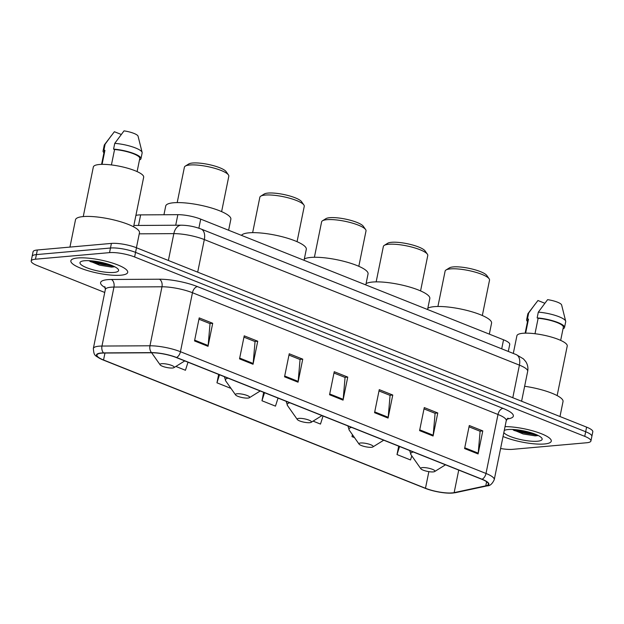 <?xml version="1.0" encoding="UTF-8"?>
<svg xmlns="http://www.w3.org/2000/svg" width="624" height="624" viewBox="0 0 624 624"><rect width="100%" height="100%" fill="white"/><g stroke="black" fill="none" stroke-linecap="round" stroke-linejoin="round"><path stroke-width="0.94" d="M135.899 215.428A18.127 4.204 11.5 0 1 140.642 214.882L177.856 214.672A18.127 4.204 11.5 0 1 200.717 219.125L503.545 339.791A18.127 4.204 11.5 0 1 509.738 344.44L508.303 351.452M91.985 260.879A24.172 5.6 -168.5 0 0 94.739 261.635M515.549 429.663A24.172 5.6 -168.5 0 0 518.302 430.427M500.596 448.516A18.127 4.204 -168.5 0 0 512.593 449.342L586.661 442.759A18.127 4.204 -168.5 0 0 590.928 440.989L592.8 431.777A18.127 4.204 -168.5 0 0 586.607 427.136L136.484 247.767A18.127 4.204 -168.5 0 0 111.407 243.407L37.339 249.99A18.127 4.204 -168.5 0 0 33.072 251.761L32.136 256.37A18.127 4.204 -168.5 0 1 36.403 254.6A18.127 4.204 -168.5 0 0 32.136 256.37L31.2 260.972A18.127 4.204 -168.5 0 0 37.393 265.621L104.738 292.461M591.864 436.387A18.127 4.204 -168.5 0 0 585.671 431.738L135.548 252.369A18.127 4.204 -168.5 0 0 110.471 248.017L36.403 254.6L110.471 248.017A18.127 4.204 -168.5 0 1 135.548 252.369L585.671 431.738A18.127 4.204 -168.5 0 1 591.864 436.387M544.448 443.984A29.008 6.724 -168.5 0 0 551.273 441.16A29.008 6.724 -168.5 0 0 535.759 431.753A29.008 6.724 -168.5 0 0 505.05 426.613A29.008 6.724 -168.5 0 1 535.759 431.753A29.008 6.724 -168.5 0 1 551.273 441.16A29.008 6.724 -168.5 0 1 544.448 443.984A29.008 6.724 -168.5 0 1 503.038 436.496A29.008 6.724 -168.5 0 0 544.448 443.984M120.884 275.2A29.008 6.724 -168.5 0 0 127.702 272.376A29.008 6.724 -168.5 0 0 109.777 262.236A29.008 6.724 -168.5 0 0 77.672 257.977A29.008 6.724 -168.5 0 0 70.855 260.809A29.008 6.724 -168.5 0 0 88.78 270.941A29.008 6.724 -168.5 0 0 120.884 275.2A29.008 6.724 -168.5 0 0 127.702 272.376A29.008 6.724 -168.5 0 0 109.777 262.236A29.008 6.724 -168.5 0 0 77.672 257.977A29.008 6.724 -168.5 0 0 70.855 260.809A29.008 6.724 -168.5 0 0 88.78 270.941A29.008 6.724 -168.5 0 0 120.884 275.2M452.228 492.913A19.336 4.485 11.5 0 1 425.474 488.272L103.545 359.986A19.336 4.485 11.5 0 1 96.946 355.033A19.336 4.485 11.5 0 1 103.849 353.044L151.858 352.771A19.336 4.485 11.5 0 1 176.241 357.521L481.79 479.271A19.336 4.485 11.5 0 1 488.397 484.224A19.336 4.485 11.5 0 1 485.776 485.831L454.147 492.632A19.336 4.485 11.5 0 1 452.228 492.913M452.587 493.054A19.82 4.594 -168.5 0 0 454.561 492.773L486.182 485.971A19.82 4.594 -168.5 0 0 482.095 479.248L176.553 357.49A19.82 4.594 -168.5 0 0 151.554 352.622L103.553 352.903A19.82 4.594 -168.5 0 0 103.241 360.017L425.17 488.296A19.82 4.594 -168.5 0 0 425.864 488.569A19.82 4.594 -168.5 0 0 448.282 493.132A19.82 4.594 -168.5 0 0 452.587 493.054M536.063 434.522A24.172 5.6 11.5 0 1 513.716 430.334M112.499 265.73A24.172 5.6 11.5 0 1 90.152 261.542M590.928 440.989A18.127 4.204 -168.5 0 0 584.735 436.348L134.612 256.979A18.127 4.204 -168.5 0 0 109.535 252.626L35.459 259.21A18.127 4.204 -168.5 0 0 31.2 260.972M239.538 358.878L244.226 335.837L257.728 341.219L253.04 364.26L239.538 358.878M194.524 340.938L199.212 317.897L212.714 323.279L208.026 346.32L194.524 340.938M374.572 412.69L379.259 389.649L392.761 395.023L388.073 418.072L374.572 412.69M419.585 430.622L424.273 407.581L437.775 412.963L433.087 436.004L419.585 430.622M464.591 448.562L469.287 425.521L482.789 430.903L478.101 453.944L464.591 448.562M284.544 376.81L289.232 353.769L302.741 359.151L298.054 382.192L284.544 376.81M329.558 394.75L334.246 371.709L347.747 377.091L343.06 400.132L329.558 394.75M175.874 366.452L185.445 370.266L188.011 362.209M313.069 421.122L320.486 424.078L323.045 416.021M352.396 434.624L351.991 436.628L354.518 437.635M398.713 446.168L397.004 454.568L410.506 459.95L411.801 455.887M218.665 374.423L216.957 382.816L230.459 388.198L230.584 387.816M263.679 392.356L261.971 400.756L275.473 406.138L278.039 398.081M347.747 377.091L344.83 377.348M333.98 373.027L345.064 377.442L343.177 399.337A4.836 2.886 111.7 0 1 343.06 400.132M302.741 359.151L299.816 359.408M288.967 355.087L300.058 359.51L298.163 381.397A4.836 2.886 111.7 0 1 298.054 382.192M482.789 430.903L479.864 431.161M469.014 426.832L480.106 431.254L478.218 453.149A4.836 2.886 111.7 0 1 478.101 453.944M437.775 412.963L434.858 413.221M424 408.899L435.092 413.314L433.204 435.209A4.836 2.886 111.7 0 1 433.087 436.004M392.761 395.023L389.844 395.288M378.994 390.959L390.078 395.382L388.19 417.269A4.836 2.886 111.7 0 1 388.073 418.072M212.714 323.279L209.797 323.536M198.939 319.215L210.031 323.63L208.143 345.524A4.836 2.886 111.7 0 1 208.026 346.32M257.728 341.219L254.803 341.476M243.953 337.147L255.044 341.57L253.157 363.464A4.836 2.886 111.7 0 1 253.04 364.26M261.971 400.756L264.529 392.699M351.991 436.628L352.56 434.85M397.004 454.568L399.571 446.511M216.957 382.816L219.515 374.759M557.146 395.6L567.232 346.024A25.685 5.951 -168.5 0 0 551.359 337.054A25.685 5.951 -168.5 0 0 522.935 333.278A25.685 5.951 -168.5 0 0 516.898 335.782L513.302 353.441M503.833 432.572A19.703 4.563 -168.5 0 0 517.819 438.906A19.703 4.563 -168.5 0 0 537.521 441.223A19.703 4.563 -168.5 0 0 541.811 438.126A19.703 4.563 -168.5 0 0 527.771 431.824A19.703 4.563 -168.5 0 0 508.17 429.53A19.703 4.563 -168.5 0 0 504.309 430.498A19.703 4.563 -168.5 0 0 504.254 430.537M512.374 429.452L523.107 433.953L535.166 435.872L538.2 435.575M560.672 340.384L563.347 327.241A18.127 4.204 -168.5 0 0 538.13 318.302L534.994 333.723M563.137 328.271L563.667 328.481A19.336 4.485 -168.5 0 0 564.533 327.475L565.703 321.719A19.336 4.485 -168.5 0 0 565.687 321.212L561.631 304.98A12.082 2.8 -168.5 0 0 547.599 299.653L538.317 312.148L537.147 317.912L538.13 318.302M565.687 321.212A19.336 4.485 -168.5 0 0 538.317 312.148M564.533 327.475A19.336 4.485 -168.5 0 0 537.147 317.912M525.634 333.146L528.481 319.16A18.127 4.204 -168.5 0 0 527.818 320.011L525.143 333.161M559.985 416.52L563.027 401.56A32.635 7.566 -168.5 0 0 524.636 386.272M544.791 303.241L537.95 300.511L528.013 313.544A19.336 4.485 -168.5 0 0 527.803 314.005L526.633 319.769A19.336 4.485 -168.5 0 0 527.506 321.539M528.481 319.16L527.498 318.77L528.668 313.006A19.336 4.485 -168.5 0 0 528.013 313.544M528.668 313.006L534.846 304.489M527.498 318.77A19.336 4.485 -168.5 0 0 526.633 319.769M535.454 434.273L521.165 431.363L516.555 429.764M537.724 435.263L520.978 432.284L513.677 429.515M482.329 315.518L489.528 280.137A22.659 5.249 -168.5 0 0 489.138 278.788L486.814 275.48A19.64 4.555 -168.5 0 0 472.813 269.201A19.64 4.555 -168.5 0 0 453.274 266.916A19.64 4.555 -168.5 0 0 449.428 267.875L446.004 270.005A22.659 5.249 -168.5 0 0 445.115 271.105L437.915 306.485M489.138 278.788A22.659 5.249 -168.5 0 0 472.984 271.534A22.659 5.249 -168.5 0 0 450.442 268.897A22.659 5.249 -168.5 0 0 446.004 270.005M422.425 467.602A7.254 1.677 -168.5 0 0 420.841 468.741A7.254 1.677 -168.5 0 0 426.013 471.058A7.254 1.677 -168.5 0 0 433.228 471.9A7.254 1.677 -168.5 0 0 434.647 471.549A7.254 1.677 -168.5 0 0 431.223 468.897A7.254 1.677 -168.5 0 0 422.425 467.602M489.333 334.129L491.564 323.146A33.236 7.706 -168.5 0 0 471.026 311.532A33.236 7.706 -168.5 0 0 434.242 306.657A33.236 7.706 -168.5 0 0 427.838 308.225M420.568 290.909L427.768 255.528A22.659 5.249 -168.5 0 0 427.378 254.171L425.053 250.871A19.64 4.555 -168.5 0 0 411.052 244.592A19.64 4.555 -168.5 0 0 391.521 242.299A19.64 4.555 -168.5 0 0 387.676 243.266L384.244 245.396A22.659 5.249 -168.5 0 0 383.354 246.496L376.155 281.876M427.378 254.171A22.659 5.249 -168.5 0 0 411.224 246.925A22.659 5.249 -168.5 0 0 388.682 244.288A22.659 5.249 -168.5 0 0 384.244 245.396M360.664 442.985A7.254 1.677 -168.5 0 0 359.081 444.132A7.254 1.677 -168.5 0 0 364.252 446.449A7.254 1.677 -168.5 0 0 371.467 447.291A7.254 1.677 -168.5 0 0 372.887 446.94A7.254 1.677 -168.5 0 0 369.463 444.288A7.254 1.677 -168.5 0 0 360.664 442.985M427.573 309.52L429.811 298.537A33.236 7.706 -168.5 0 0 409.274 286.923A33.236 7.706 -168.5 0 0 372.481 282.048A33.236 7.706 -168.5 0 0 366.085 283.616M358.816 266.3L366.015 230.919A22.659 5.249 -168.5 0 0 365.625 229.562L363.301 226.262A19.64 4.555 -168.5 0 0 349.3 219.976A19.64 4.555 -168.5 0 0 329.761 217.69A19.64 4.555 -168.5 0 0 325.915 218.657L322.491 220.787A22.659 5.249 -168.5 0 0 321.602 221.887L314.402 257.26M365.625 229.562A22.659 5.249 -168.5 0 0 349.471 222.316A22.659 5.249 -168.5 0 0 326.929 219.679A22.659 5.249 -168.5 0 0 322.491 220.787M298.912 418.376A7.254 1.677 -168.5 0 0 297.328 419.523A7.254 1.677 -168.5 0 0 302.5 421.84A7.254 1.677 -168.5 0 0 309.707 422.682A7.254 1.677 -168.5 0 0 311.134 422.331A7.254 1.677 -168.5 0 0 307.71 419.679A7.254 1.677 -168.5 0 0 298.912 418.376M365.82 284.911L368.051 273.928A33.236 7.706 -168.5 0 0 347.513 262.314A33.236 7.706 -168.5 0 0 310.729 257.439A33.236 7.706 -168.5 0 0 304.325 259.007M297.055 241.691L304.255 206.31A22.659 5.249 -168.5 0 0 303.865 204.953L301.54 201.653A19.64 4.555 -168.5 0 0 287.539 195.367A19.64 4.555 -168.5 0 0 268.008 193.081A19.64 4.555 -168.5 0 0 264.163 194.048L260.731 196.178A22.659 5.249 -168.5 0 0 259.841 197.278L252.642 232.651M303.865 204.953A22.659 5.249 -168.5 0 0 287.711 197.707A22.659 5.249 -168.5 0 0 265.169 195.07A22.659 5.249 -168.5 0 0 260.731 196.178M237.151 393.767A7.254 1.677 -168.5 0 0 235.568 394.914A7.254 1.677 -168.5 0 0 240.739 397.231A7.254 1.677 -168.5 0 0 247.954 398.073A7.254 1.677 -168.5 0 0 249.374 397.722A7.254 1.677 -168.5 0 0 245.95 395.07A7.254 1.677 -168.5 0 0 237.151 393.767M304.06 260.302L306.298 249.319A33.236 7.706 -168.5 0 0 285.753 237.705A33.236 7.706 -168.5 0 0 248.968 232.83A33.236 7.706 -168.5 0 0 241.465 235.357M221.614 211.63L228.813 176.249A22.659 5.249 -168.5 0 0 228.423 174.892L226.099 171.592A19.64 4.555 -168.5 0 0 212.105 165.305A19.64 4.555 -168.5 0 0 192.566 163.02A19.64 4.555 -168.5 0 0 188.721 163.987L185.289 166.117A22.659 5.249 -168.5 0 0 184.4 167.216L177.2 202.589M228.423 174.892A22.659 5.249 -168.5 0 0 212.269 167.645A22.659 5.249 -168.5 0 0 189.727 165.009A22.659 5.249 -168.5 0 0 185.289 166.117M161.71 363.706A7.254 1.677 -168.5 0 0 160.134 364.845A7.254 1.677 -168.5 0 0 165.298 367.169A7.254 1.677 -168.5 0 0 172.513 368.012A7.254 1.677 -168.5 0 0 173.932 367.653A7.254 1.677 -168.5 0 0 170.508 365.009A7.254 1.677 -168.5 0 0 161.71 363.706M228.618 230.24L230.857 219.258A33.236 7.706 -168.5 0 0 210.319 207.644A33.236 7.706 -168.5 0 0 173.527 202.769A33.236 7.706 -168.5 0 0 165.719 206.006L163.94 214.75M136.414 247.736L139.464 232.775A32.635 7.566 -168.5 0 0 119.293 221.372A32.635 7.566 -168.5 0 0 83.179 216.583A32.635 7.566 -168.5 0 0 75.504 219.765L69.943 247.096M133.583 226.816L143.668 177.239A25.685 5.951 -168.5 0 0 127.795 168.262A25.685 5.951 -168.5 0 0 99.372 164.494A25.685 5.951 -168.5 0 0 93.335 166.998L83.249 216.575M113.958 272.438A19.703 4.563 -168.5 0 0 118.248 269.342A19.703 4.563 -168.5 0 0 104.208 263.039A19.703 4.563 -168.5 0 0 84.607 260.738A19.703 4.563 -168.5 0 0 80.746 261.713A19.703 4.563 -168.5 0 0 90.043 268.905A19.703 4.563 -168.5 0 0 113.958 272.438M88.811 260.668L99.536 265.169L111.595 267.088L114.637 266.791M137.108 171.6L139.784 158.449A18.127 4.204 -168.5 0 0 114.566 149.518L111.423 164.939M139.573 159.479L140.096 159.689A19.336 4.485 -168.5 0 0 140.969 158.691L142.139 152.935A19.336 4.485 -168.5 0 0 142.124 152.428L138.068 136.196A12.082 2.8 -168.5 0 0 124.028 130.868L114.754 143.364L113.576 149.128L114.566 149.518M142.124 152.428A19.336 4.485 -168.5 0 0 114.754 143.364M140.969 158.691A19.336 4.485 -168.5 0 0 113.576 149.128M102.071 164.362L104.918 150.376A18.127 4.204 -168.5 0 0 104.255 151.226L101.579 164.369M121.22 134.449L114.387 131.726L104.45 144.76A19.336 4.485 -168.5 0 0 104.239 145.22L103.069 150.985A19.336 4.485 -168.5 0 0 103.943 152.747M104.918 150.376L103.935 149.978L105.105 144.222A19.336 4.485 -168.5 0 0 104.45 144.76M105.105 144.222L111.283 135.704M103.935 149.978A19.336 4.485 -168.5 0 0 103.069 150.985M111.891 265.489L97.594 262.579L92.992 260.98M114.161 266.479L97.414 263.492L90.113 260.731M501.704 348.824L503.545 339.791M198.869 228.22L200.717 219.125M175.711 225.233L177.856 214.672M138.497 225.443L140.642 214.882M586.607 427.136L584.735 436.348M37.339 249.99L35.459 259.21M111.407 243.407L109.535 252.626M136.484 247.767L134.612 256.979M516.181 354.588A12.082 7.223 111.7 0 1 519.418 365.134L204.321 239.569A24.172 5.6 -168.5 0 0 173.839 233.633A12.082 7.886 -90.3 0 1 181.295 225.202C188.035 225.303 194.626 226.582 201.076 229.024L516.181 354.588L523.427 358.878L525.751 361.592C527.678 364.58 528.325 367.817 527.678 371.319A24.172 5.6 -168.5 0 0 519.418 365.134L512.795 397.714M139.246 233.828L173.839 233.633L168.379 260.473M201.076 229.024A12.082 7.223 111.7 0 1 204.321 239.569L197.691 272.15M425.474 488.272L428.86 471.643M105.308 287.711A30.217 7.004 11.5 0 1 107.687 279.646A30.217 7.004 11.5 0 1 111.376 279.482L159.385 279.209A30.217 7.004 11.5 0 1 197.488 286.619L503.03 408.377A30.217 7.004 11.5 0 1 509.254 418.626L506.891 419.133M103.553 352.903A6.045 3.939 -90.3 0 1 101.969 346.055L113.966 287.063A24.172 5.6 -168.5 0 0 111.017 287.196A24.172 5.6 -168.5 0 0 105.331 289.552L104.832 286.619M448.282 493.132L455.528 492.671A6.045 5.195 -102.1 0 1 454.561 492.773M176.553 357.49A6.045 3.611 -68.3 0 0 180.453 351.71L486.002 473.468A6.045 3.611 111.7 0 1 482.095 479.248M151.554 352.622A6.045 3.939 -90.3 0 1 149.971 345.782A24.172 5.6 11.5 0 1 180.453 351.71L192.457 292.726A24.172 5.6 -168.5 0 0 161.975 286.79L113.966 287.063A6.045 3.939 89.7 0 0 111.376 279.482M455.528 492.671L487.149 485.87A6.045 5.195 -102.1 0 1 486.182 485.971M503.03 408.377A6.045 3.611 111.7 0 0 497.999 414.484L486.002 473.468A24.172 5.6 11.5 0 1 494.255 479.661L506.259 420.67A24.172 5.6 -168.5 0 0 497.999 414.484L192.457 292.726A6.045 3.611 111.7 0 1 197.488 286.619M103.241 360.017A6.045 3.611 111.7 0 1 103.21 360.001C93.935 355.22 94.146 355.875 93.335 348.543A24.172 5.6 11.5 0 1 101.969 346.055L149.971 345.782L161.975 286.79A6.045 3.939 89.7 0 0 159.385 279.209M509.254 418.626A6.045 5.195 77.9 0 0 507.562 418.384M103.545 359.986L104.965 353.036M454.147 492.632L458.734 470.09M485.776 485.831L486.611 481.72M329.714 393.97L343.177 399.337M374.728 411.91L388.19 417.269M419.741 429.842L433.204 435.209M464.755 447.782L478.218 453.149M284.708 376.038L298.163 381.397M239.694 358.098L253.157 363.464M194.68 340.158L208.143 345.524M514.972 430.108A24.172 5.6 -168.5 0 0 534.238 433.805M413.322 451.987A19.984 4.633 -168.5 0 0 411.052 454.826L420.841 468.741M351.562 427.378A19.984 4.633 -168.5 0 0 349.292 430.217L359.081 444.132M289.809 402.769A19.984 4.633 -168.5 0 0 287.539 405.608L297.328 419.523M228.049 378.16A19.984 4.633 -168.5 0 0 225.779 380.999L235.568 394.914M91.408 261.316A24.172 5.6 -168.5 0 0 110.674 265.021M527.678 371.319L521.594 401.224M133.856 225.475L181.295 225.202M487.149 485.87C489.934 485.971 492.297 483.904 494.255 479.661M425.864 488.569L103.21 360.001M93.335 348.543L105.331 289.552M506.259 420.67L507.866 418.174M409.664 450.536L411.052 454.826M434.647 471.549L445.481 464.81M347.911 425.927L349.292 430.217M372.887 446.94L383.729 440.201M286.151 401.318L287.539 405.608M311.134 422.331L321.968 415.592M224.39 376.709L225.779 380.999M249.374 397.722L260.216 390.983M160.134 364.845L151.632 352.771M173.932 367.653L184.774 360.914"/></g></svg>

